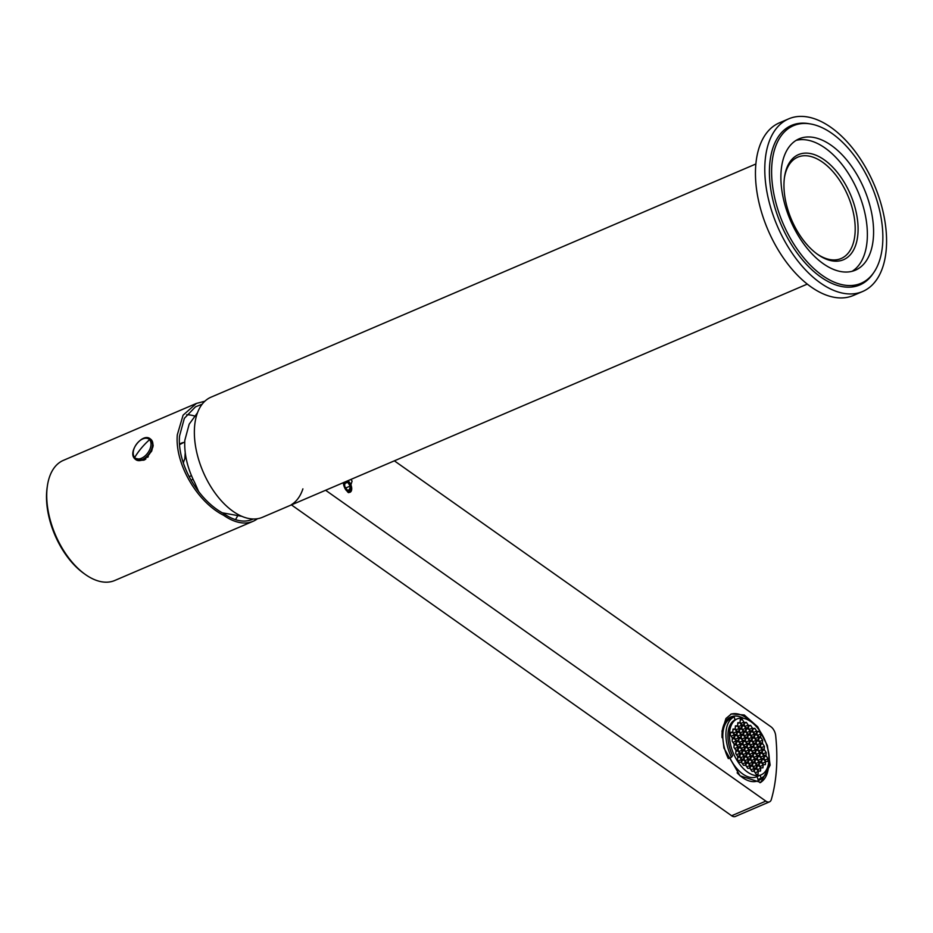 <?xml version="1.0" encoding="UTF-8"?>
<svg xmlns="http://www.w3.org/2000/svg" width="933" height="933" viewBox="0 0 933 933"><rect width="100%" height="100%" fill="white"/><g stroke="black" fill="none" stroke-linecap="round" stroke-linejoin="round"><path stroke-width="1.4" d="M755.87 163.986L211.01 397.178A65.333 36.632 66.8 0 0 194.519 427.442A65.333 36.632 66.8 0 0 216.293 494.688A65.333 36.632 66.8 0 0 262.43 517.302L807.278 284.099M193.049 479.282L191.008 480.157M189.119 476.67L191.452 475.678M350.202 486.07L347.694 482.256L344.918 482.349L344.65 486.256L347.158 490.07L349.933 489.977L350.202 486.07L345.781 487.959M347.694 482.256L344.848 483.481M347.263 480.985A5.878 3.3 -113.2 0 1 347.776 481.311A5.878 3.3 -113.2 0 1 351.228 488.845A5.878 3.3 -113.2 0 1 351.181 489.265A5.878 3.3 -113.2 0 1 345.77 489.755M343.671 484.88A5.878 3.3 -113.2 0 1 343.624 483.481A5.878 3.3 -113.2 0 1 343.787 482.478M757.095 775.615A30.416 17.062 66.8 0 0 761.153 774.822A30.416 17.062 66.8 0 0 766.18 743.519A30.416 17.062 66.8 0 0 741.269 718.095A30.416 17.062 66.8 0 0 737.21 718.888A30.416 17.062 66.8 0 0 732.183 750.179A30.416 17.062 66.8 0 0 757.095 775.615M758.751 740.312L760.5 742.983L762.448 742.925L762.634 740.184L760.873 737.513L758.937 737.583L758.751 740.312M762.296 749.152L764.232 749.094L764.419 746.365L762.669 743.694L760.733 743.753L760.547 746.482L762.296 749.152M764.08 755.333L766.028 755.264L766.215 752.534L764.454 749.864L762.518 749.934L762.331 752.663L764.08 755.333M758.074 746.178L760.01 746.108L760.197 743.379L758.447 740.709L756.511 740.779L756.325 743.508L758.074 746.178M759.87 752.348L761.806 752.29L761.993 749.561L760.232 746.89L758.296 746.948L758.109 749.677L759.87 752.348M764.127 758.832L765.876 761.503L767.812 761.445L767.999 758.716L766.25 756.045L764.314 756.103L764.127 758.832M759.905 755.858L761.655 758.529L763.591 758.459L763.777 755.73L762.028 753.059L760.092 753.129L759.905 755.858M753.887 746.703L755.648 749.374L757.584 749.304L757.771 746.575L756.022 743.904L754.074 743.963L753.887 746.703M742.68 740.825L740.93 738.155L738.983 738.225L738.796 740.954L740.557 743.624L742.493 743.566L742.68 740.825L739.589 742.155M755.683 752.873L757.433 755.543L759.38 755.485L759.555 752.756L757.806 750.085L755.87 750.144L755.683 752.873M746.901 743.811L745.14 741.14L743.204 741.199L743.018 743.939L744.779 746.61L746.715 746.54L746.901 743.811L743.811 745.129M751.462 749.899L753.211 752.569L755.159 752.499L755.345 749.77L753.584 747.1L751.648 747.158L751.462 749.899M747.24 746.913L748.989 749.584L750.937 749.526L751.123 746.785L749.362 744.114L747.426 744.184L747.24 746.913M751.427 746.388L753.363 746.33L753.549 743.601L751.8 740.93L749.852 740.989L749.665 743.718L751.427 746.388M749.141 743.344L749.327 740.615L747.578 737.945L745.642 738.003L745.455 740.744L747.205 743.414L749.141 743.344M746.936 747.31L745 747.38L744.814 750.109L746.563 752.779L748.499 752.721L748.686 749.98L746.936 747.31L744.942 748.173M749.222 750.354L749.036 753.094L750.785 755.765L752.721 755.695L752.908 752.966L751.158 750.295L749.222 750.354M751.007 756.535L750.82 759.264L752.581 761.934L754.517 761.876L754.704 759.135L752.943 756.465L751.007 756.535M744.511 750.505L742.563 750.575L742.376 753.304L744.137 755.975L746.073 755.917L746.26 753.176L744.511 750.505L742.516 751.368M747.356 737.175L747.543 734.434L745.782 731.775L743.846 731.834L743.659 734.563L745.409 737.233L747.356 737.175M753.852 743.193L755.788 743.135L755.975 740.405L754.226 737.735L752.29 737.793L752.103 740.522L753.852 743.193M749.631 740.219L751.578 740.149L751.753 737.42L750.004 734.749L748.068 734.807L747.881 737.548L749.631 740.219M744.919 740.37L745.105 737.63L743.356 734.959L741.42 735.029L741.234 737.758L742.983 740.429L744.919 740.37M744.464 747.006L742.715 744.336L740.779 744.394L740.592 747.135L742.341 749.805L744.289 749.735L744.464 747.006L741.373 748.324M748.732 753.491L746.785 753.549L746.598 756.29L748.359 758.961L750.295 758.891L750.482 756.162L748.732 753.491L746.738 754.342M753.444 753.339L753.258 756.068L755.007 758.739L756.943 758.681L757.13 755.94L755.38 753.281L753.444 753.339M756.278 739.997L758.226 739.939L758.412 737.21L756.651 734.539L754.715 734.598L754.529 737.327L756.278 739.997M745.56 730.994L745.747 728.265L743.998 725.594L742.05 725.652L741.863 728.393L743.624 731.064L745.56 730.994M738.458 737.851L736.708 735.181L734.761 735.239L734.574 737.98L736.335 740.65L738.271 740.58L738.458 737.851L735.367 739.169M742.073 753.701L740.137 753.771L739.951 756.5L741.7 759.17L743.648 759.112L743.834 756.371L742.073 753.701L740.079 754.552M752.803 762.704L752.616 765.445L754.365 768.116L756.301 768.046L756.488 765.317L754.739 762.646L752.803 762.704M758.716 736.802L760.652 736.743L760.838 734.014L759.089 731.344L757.141 731.402L756.955 734.131L758.716 736.802M743.776 724.824L743.951 722.095L742.202 719.425L740.266 719.483L740.079 722.212L741.828 724.883L743.776 724.824M734.236 734.866L732.487 732.195L730.539 732.265L730.364 734.994L732.113 737.665L734.049 737.606L734.236 734.866L731.145 736.195M739.647 756.896L737.711 756.966L737.525 759.695L739.274 762.366L741.21 762.308L741.397 759.567L739.647 756.896L737.653 757.748M754.587 768.885L754.4 771.614L756.162 774.285L758.097 774.227L758.284 771.486L756.535 768.815L754.587 768.885M754.004 736.953L754.191 734.224L752.43 731.554L750.494 731.612L750.307 734.353L752.068 737.023L754.004 736.953M743.321 731.46L741.56 728.79L739.624 728.848L739.437 731.589L741.187 734.259L743.135 734.189L743.321 731.46L740.231 732.778M738.493 741.35L736.557 741.42L736.37 744.149L738.12 746.82L740.067 746.762L740.254 744.021L738.493 741.35L736.499 742.202M744.359 756.745L744.172 759.485L745.922 762.156L747.869 762.086L748.056 759.357L746.295 756.686L744.359 756.745M755.042 762.249L756.791 764.92L758.739 764.85L758.926 762.121L757.164 759.45L755.229 759.509L755.042 762.249M749.782 733.979L749.969 731.25L748.219 728.58L746.272 728.638L746.085 731.367L747.846 734.038L749.782 733.979M740.884 734.656L739.134 731.985L737.198 732.043L737.012 734.784L738.761 737.455L740.697 737.385L740.884 734.656L737.793 735.974M740.289 747.531L738.353 747.59L738.166 750.33L739.916 752.989L741.852 752.931L742.038 750.202L740.289 747.531L738.295 748.383M748.581 759.73L748.394 762.459L750.144 765.13L752.091 765.072L752.278 762.331L750.517 759.66L748.581 759.73M757.468 759.054L759.229 761.725L761.165 761.655L761.351 758.926L759.602 756.255L757.654 756.313L757.468 759.054M756.43 733.758L756.616 731.029L754.867 728.358L752.919 728.428L752.744 731.157L754.494 733.828L756.43 733.758M741.525 725.279L739.776 722.609L737.828 722.678L737.653 725.408L739.403 728.078L741.338 728.02L741.525 725.279L738.435 726.609M734.271 738.376L732.335 738.435L732.148 741.164L733.898 743.834L735.845 743.776L736.032 741.047L734.271 738.376L732.277 739.228M741.933 759.94L741.747 762.669L743.496 765.34L745.432 765.282L745.619 762.553L743.869 759.882L741.933 759.94M756.838 768.419L758.587 771.09L760.523 771.031L760.71 768.291L758.961 765.631L757.025 765.69L756.838 768.419M752.208 730.784L752.395 728.055L750.645 725.384L748.709 725.442L748.523 728.172L750.272 730.842L752.208 730.784M739.099 728.475L737.338 725.804L735.402 725.874L735.216 728.603L736.977 731.274L738.913 731.215L739.099 728.475L736.009 729.804M736.067 744.546L734.131 744.616L733.944 747.345L735.694 750.015L737.63 749.957L737.816 747.216L736.067 744.546L734.073 745.397M746.155 762.926L745.968 765.655L747.718 768.325L749.654 768.267L749.84 765.526L748.091 762.856L746.155 762.926M759.264 765.223L761.013 767.894L762.961 767.836L763.147 765.107L761.386 762.436L759.45 762.494L759.264 765.223M746.05 727.868L747.986 727.798L748.173 725.069L746.423 722.399L744.487 722.457L744.301 725.198L746.05 727.868M736.487 734.411L736.662 731.67L734.912 729L732.976 729.07L732.79 731.799L734.539 734.469L736.487 734.411M739.612 753.398L737.851 750.727L735.915 750.785L735.729 753.514L737.49 756.185L739.426 756.127L739.612 753.398L736.522 754.715M752.313 765.841L750.365 765.9L750.179 768.64L751.94 771.311L753.876 771.241L754.062 768.512L752.313 765.841L750.319 766.693M761.876 759.299L761.69 762.028L763.451 764.698L765.387 764.64L765.573 761.911L763.824 759.24L761.876 759.299M760.873 737.513L758.879 738.365M762.634 740.184L759.532 741.513M762.669 743.694L760.675 744.546M764.419 746.365L761.328 747.683M764.454 749.864L762.459 750.715M766.215 752.534L763.124 753.864M758.447 740.709L756.453 741.56M760.197 743.379L757.106 744.709M760.232 746.89L758.249 747.741M761.993 749.561L758.902 750.878M766.25 756.045L764.255 756.896M767.999 758.716L764.908 760.033M762.028 753.059L760.033 753.911M763.777 755.73L760.687 757.06M756.022 743.904L754.027 744.756M757.771 746.575L754.68 747.904M740.93 738.155L738.936 739.018M757.806 750.085L755.812 750.937M759.555 752.756L756.465 754.074M745.14 741.14L743.158 741.992M753.584 747.1L751.59 747.951M755.345 749.77L752.243 751.088M749.362 744.114L747.368 744.977M751.123 746.785L748.033 748.114M751.8 740.93L749.805 741.782M753.549 743.601L750.459 744.919M749.327 740.615L746.237 741.933M747.578 737.945L745.584 738.796M748.686 749.98L745.595 751.31M751.158 750.295L749.164 751.147M752.908 752.966L749.817 754.284M752.943 756.465L750.96 757.328M754.704 759.135L751.613 760.465M746.26 753.176L743.169 754.505M747.543 734.434L744.441 735.764M745.782 731.775L743.788 732.627M754.226 737.735L752.231 738.586M755.975 740.405L752.884 741.723M750.004 734.749L748.009 735.601M751.753 737.42L748.663 738.749M745.105 737.63L742.015 738.959M743.356 734.959L741.362 735.822M742.715 744.336L740.72 745.187M750.482 756.162L747.391 757.479M755.38 753.281L753.386 754.132M757.13 755.94L754.039 757.269M756.651 734.539L754.657 735.391M758.412 737.21L755.322 738.528M745.747 728.265L742.656 729.583M743.998 725.594L742.003 726.445M736.708 735.181L734.714 736.032M743.834 756.371L740.744 757.701M754.739 762.646L752.744 763.497M756.488 765.317L753.398 766.634M759.089 731.344L757.095 732.195M760.838 734.014L757.748 735.332M743.951 722.095L740.86 723.413M742.202 719.425L740.207 720.276M732.487 732.195L730.492 733.046M741.397 759.567L738.306 760.896M756.535 768.815L754.54 769.678M758.284 771.486L755.194 772.816M754.191 734.224L751.1 735.554M752.43 731.554L750.447 732.405M741.56 728.79L739.566 729.641M740.254 744.021L737.152 745.35M746.295 756.686L744.301 757.538M748.056 759.357L744.954 760.675M757.164 759.45L755.17 760.302M758.926 762.121L755.835 763.439M749.969 731.25L746.878 732.568M748.219 728.58L746.225 729.431M739.134 731.985L737.14 732.837M742.038 750.202L738.948 751.52M750.517 759.66L748.523 760.523M752.278 762.331L749.176 763.66M759.602 756.255L757.608 757.106M761.351 758.926L758.261 760.255M756.616 731.029L753.526 732.358M754.867 728.358L752.873 729.209M739.776 722.609L737.781 723.472M736.032 741.047L732.941 742.365M743.869 759.882L741.875 760.733M745.619 762.553L742.528 763.87M758.961 765.631L756.966 766.483M760.71 768.291L757.619 769.62M752.395 728.055L749.304 729.373M750.645 725.384L748.651 726.236M737.338 725.804L735.356 726.667M737.816 747.216L734.726 748.546M748.091 762.856L746.097 763.719M749.84 765.526L746.75 766.856M761.386 762.436L759.392 763.287M763.147 765.107L760.045 766.425M746.423 722.399L744.429 723.25M748.173 725.069L745.082 726.399M736.662 731.67L733.571 733M734.912 729L732.918 729.863M737.851 750.727L735.869 751.578M754.062 768.512L750.972 769.83M763.824 759.24L761.829 760.092M765.573 761.911L762.483 763.229M737.117 772.827A34.708 19.465 66.8 0 0 743.065 777.935A34.708 19.465 66.8 0 0 753.549 781.656A34.708 19.465 66.8 0 0 762.727 777.224M743.636 718.34A34.708 19.465 66.8 0 0 735.484 716.031A34.708 19.465 66.8 0 0 722.06 737.641M757.095 776.548L757.958 779.51L761.06 778.18A33.483 18.777 66.8 0 0 763.812 737.781L763.789 737.793M729.909 757.911A30.416 17.062 66.8 0 0 756.488 776.816L761.153 774.822M731.087 718.188A33.483 18.777 66.8 0 0 728.323 758.587L731.437 757.258A33.483 18.777 66.8 0 1 734.189 716.859L731.087 718.188M731.437 757.258L732.603 755.718A30.416 17.062 66.8 0 1 735.052 719.833L734.189 716.859M760.208 775.218L761.06 778.18M788.735 118.829L779.405 122.829A93.906 52.656 66.8 0 0 755.683 166.319A93.906 52.656 66.8 0 0 786.997 262.989A93.906 52.656 66.8 0 0 853.31 295.493L862.628 291.504A93.906 52.656 66.8 0 0 886.35 248.015A93.906 52.656 66.8 0 0 855.036 151.333A93.906 52.656 66.8 0 0 788.735 118.829A93.906 52.656 66.8 0 0 765.013 162.33A93.906 52.656 66.8 0 0 796.315 259.001A93.906 52.656 66.8 0 0 862.628 291.504M809.587 123.797A86.769 48.656 66.8 0 0 791.546 125.407A86.769 48.656 66.8 0 0 769.62 165.584A86.769 48.656 66.8 0 0 798.555 254.907A86.769 48.656 66.8 0 0 859.818 284.938A86.769 48.656 66.8 0 0 873.44 272.996M857.439 285.825A86.769 48.656 66.8 0 0 861.625 283.037M794.158 125.407A86.769 48.656 66.8 0 0 789.26 126.515M836.691 261.193A57.158 32.049 66.8 0 0 857.952 233.238A57.158 32.049 66.8 0 0 825.857 161.012A57.158 32.049 66.8 0 0 784.513 177.037A57.158 32.049 66.8 0 0 784.093 181.084A57.158 32.049 66.8 0 0 817.611 254.371A57.158 32.049 66.8 0 0 836.691 261.193M816.888 253.846A55.117 30.906 66.8 0 0 834.569 259.934A55.117 30.906 66.8 0 0 841.146 258.499A55.117 30.906 66.8 0 0 855.071 232.97A55.117 30.906 66.8 0 0 836.691 176.232A55.117 30.906 66.8 0 0 797.773 157.152A55.117 30.906 66.8 0 0 784.396 177.923M198.694 491.668L194.962 483.154C187.475 468.471 184.093 454.196 184.816 440.329L189.177 424.177L197.504 412.736M784.653 129.629A85.743 48.084 -113.2 0 1 787.277 128.334L793.493 125.675A85.743 48.084 -113.2 0 1 858.033 160.942A85.743 48.084 -113.2 0 1 860.972 283.329A85.743 48.084 -113.2 0 1 796.432 248.061A85.743 48.084 -113.2 0 1 793.493 125.675M860.972 283.329L854.756 285.988A85.743 48.084 -113.2 0 1 852.004 286.991M796.106 140.382A71.456 40.072 -113.2 0 1 846.686 170.867A71.456 40.072 -113.2 0 1 852.144 271.293M852.902 168.208A71.456 40.072 -113.2 0 1 855.351 270.197A71.456 40.072 -113.2 0 1 801.564 240.796A71.456 40.072 -113.2 0 1 799.115 138.819A71.456 40.072 -113.2 0 1 852.902 168.208M347.706 492.053A6.636 3.72 -113.2 0 0 350.038 492.262A6.636 3.72 -113.2 0 0 349.805 482.793A6.636 3.72 66.8 0 0 347.881 480.728M343.367 482.653A8.677 4.863 66.8 0 0 345.863 489.907L348.464 492.659L352.091 481.09A8.677 4.863 66.8 0 0 350.796 479.469M394.356 460.832L770.891 726.725A8.164 4.583 -113.2 0 1 775.673 735.566A167.742 94.058 -113.2 0 1 776.408 769.608A167.742 94.058 -113.2 0 1 771.311 799.534A8.164 4.583 -113.2 0 1 769.503 801.855A8.164 4.583 -113.2 0 1 765.83 801.109L325.605 490.257M722.002 731.18L723.938 748.056L740.021 775.801L760.733 782.437L770.145 765.177L767.393 745.584L757.724 726.83L744.277 714.993L731.414 713.932L725.956 718.48L722.002 731.18M769.503 801.855L735.309 816.492A8.164 4.583 66.8 0 1 731.635 815.745L291.423 504.893M302.898 488.869A65.333 36.632 -113.2 0 1 291.248 504.765M751.403 722.037A37.262 20.888 66.8 0 0 730.644 714.293M759.94 782.74A37.262 20.888 66.8 0 0 768.302 768.547M135.763 459.596A12.654 7.744 -54.8 0 0 135.926 459.724A12.654 7.744 -54.8 0 0 149.047 454.546A12.654 7.744 -54.8 0 0 151.321 439.746L150.365 438.93M142.551 459.852L143.146 460.307M145.863 459.001L145.058 458.43M148.312 456.669L147.659 456.167M194.67 416.048A60.423 33.88 66.8 0 0 186.623 414.742M202.146 404.199L195.452 406.858L184.349 418.322L179.544 435.979C177.013 463.176 197.866 500.205 223.827 513.64A63.281 35.489 66.8 0 0 250.324 520.136A63.281 35.489 66.8 0 0 253.205 518.993M152.895 444.726L152.907 447.129M223.827 513.64L223.71 515.331A65.333 36.632 66.8 0 0 253.1 521.29A65.333 36.632 66.8 0 0 257.52 518.713M235.443 519.634A60.423 33.88 66.8 0 0 237.483 516.101M223.71 515.331C197.131 502.106 174.669 463.608 177.317 434.801L183.09 415.162L196.385 403.441L204.84 401.237M196.385 403.441L63.386 460.366A65.333 36.632 66.8 0 0 47.373 486A65.333 36.632 66.8 0 0 46.883 490.618A65.333 36.632 66.8 0 0 85.195 574.378A65.333 36.632 66.8 0 0 107.003 582.18A65.333 36.632 66.8 0 0 114.794 580.478L253.1 521.29M150.015 438.685L153.175 445.123L151.682 451.117L144.183 460.086L134.282 458.185M183.381 463.106A20.409 11.453 66.8 0 1 184.792 459.048L185.224 452.703M47.373 486L47.117 487.737A63.281 35.489 66.8 0 0 46.65 492.216A63.281 35.489 66.8 0 0 83.76 573.352L85.195 574.378M144.732 459.771L140.801 460.435M184.722 441.974L179.591 444.598M731.635 815.745L765.83 801.109M134.795 458.779A12.654 7.744 -54.8 0 0 135.588 459.479A12.654 7.744 -54.8 0 0 148.709 454.301A12.654 7.744 -54.8 0 0 150.971 439.501L150.19 438.802C142.574 432.411 127.459 451.887 134.679 458.674L135.926 459.724M146.982 453.963A11.662 7.137 -54.8 0 0 149.56 439.711A61.24 47.991 137.8 0 0 141.384 448.085A61.24 47.991 -42.2 0 0 134.655 457.485A11.662 7.137 -54.8 0 0 146.982 453.963M134.655 457.485A11.662 7.137 125.2 0 1 137.244 443.222A11.662 7.137 125.2 0 1 149.56 439.711M144.487 458.814L145.28 459.409M152.942 446.72L153.175 445.123M735.052 719.81L737.21 718.888M222.346 512.812L241.845 516.334M147.706 457.345L147.006 456.808M179.544 443.956L182.658 442.627"/></g></svg>
